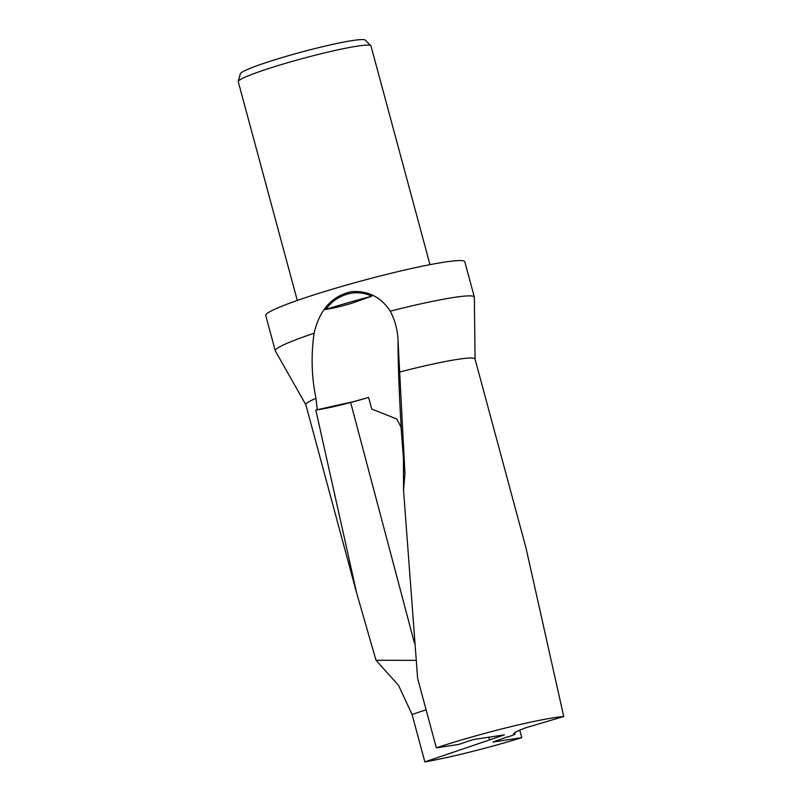 <?xml version="1.0" encoding="UTF-8"?>
<svg xmlns="http://www.w3.org/2000/svg" width="802" height="802" viewBox="0 0 802 802"><rect width="100%" height="100%" fill="white"/><g stroke="black" fill="none" stroke-linecap="round" stroke-linejoin="round"><path stroke-width="1.2" d="M475.055 359.126L474.353 297.251A103.087 8.451 164.9 0 0 474.333 297.081L464.809 261.783A103.087 8.451 164.9 0 0 444.93 262.053A103.087 8.451 164.9 0 0 332.76 289.081A103.087 8.451 164.9 0 0 265.753 315.497L275.276 350.785A103.087 8.451 164.9 0 0 275.347 350.955L305.863 404.779M474.333 297.081A103.087 8.451 164.9 0 0 454.453 297.352A103.087 8.451 164.9 0 0 390.253 311.156C395.095 320.329 397.692 330.213 398.043 340.79L404.95 473.571L403.536 490.233L417.631 678.442L436.358 747.835A87.618 7.178 -15.1 0 1 554.814 717.589A87.618 7.178 -15.1 0 1 563.736 716.507L525.962 547.796L475.035 359.055A87.618 7.178 164.9 0 0 458.142 359.286A87.618 7.178 164.9 0 0 399.466 372.068M519.726 730.081L521.781 737.68A87.618 7.178 -15.1 0 1 424.859 761.9L412.058 714.462L398.534 685.379L376.018 660.277L356.77 593.44L315.828 410.022A44.671 3.659 164.9 0 0 350.654 402.494A44.671 3.659 164.9 0 0 368.589 397.421L371.707 409.04L396.82 418.995L401.04 427.276L403.426 458.012L403.536 490.233M429.992 264.66L370.965 45.904A68.721 5.634 164.9 0 0 370.825 45.664L365.221 40.1A64.751 5.303 164.9 0 0 352.87 40.491A64.751 5.303 164.9 0 0 283.818 57.052A64.751 5.303 164.9 0 0 240.319 73.804L238.274 81.433A68.721 5.634 164.9 0 0 238.264 81.714L297.291 300.469M370.825 45.664A68.721 5.634 164.9 0 0 357.712 46.085A68.721 5.634 164.9 0 0 284.429 63.659A68.721 5.634 164.9 0 0 238.274 81.433M521.781 737.68L492.999 742.02L507.776 736.737M507.866 737.058L515.155 734.281L513.581 733.77L516.458 731.544L525.45 727.885L563.736 716.507M436.358 747.835L458.493 744.497L473.36 739.534L504.378 734.863L424.859 761.9M489.511 739.825L488.809 737.208M371.777 296.179A99.648 8.16 164.9 0 0 325.873 309.402C332.218 300.539 340.86 295.106 351.807 293.111C358.705 292.199 365.361 293.221 371.777 296.179L351.537 303.346C341.061 306.444 332.208 308.499 324.99 309.522M315.828 410.022L354.163 401.491L368.589 397.421M317.221 409.391L315.968 398.303C311.597 377.01 310.965 355.336 314.063 333.271C319.637 309.512 332.249 295.627 351.877 291.637C368.248 290.605 381.04 297.111 390.253 311.156M514.603 732.587L515.155 734.281M415.957 660.357L376.018 660.277M315.968 398.303A87.618 7.178 164.9 0 0 305.843 404.709L356.77 593.44M314.063 333.271A103.087 8.451 164.9 0 0 275.276 350.785M398.043 340.79A81.734 3.439 -92.9 0 0 401.441 431.125M403.426 458.012A81.734 3.439 -92.9 0 0 404.95 473.571M414.454 643.104L350.654 402.494M412.058 714.462L426.083 709.78"/></g></svg>
